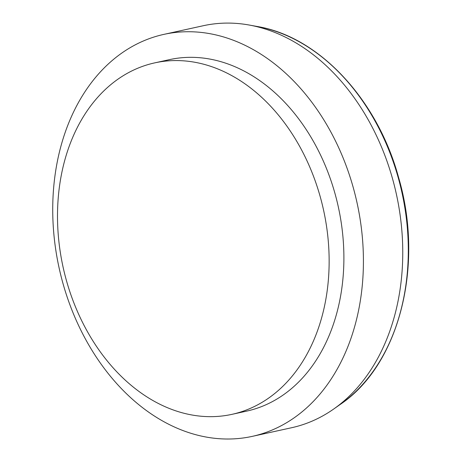<?xml version="1.0" encoding="UTF-8"?>
<svg xmlns="http://www.w3.org/2000/svg" width="462" height="462" viewBox="0 0 462 462"><rect width="100%" height="100%" fill="white"/><g stroke="black" fill="none" stroke-linecap="round" stroke-linejoin="round"><path stroke-width="0.69" d="M252.212 436.382L291.551 427.743A205.798 152.489 -102.4 0 0 333.61 409.089A205.798 152.489 -102.4 0 0 392.457 178.465A205.798 152.489 -102.4 0 0 249.278 25.046A205.798 152.489 -102.4 0 0 203.274 25.728L163.935 34.367A205.798 152.489 -102.4 0 0 59.136 268.081A205.798 152.489 -102.4 0 0 252.212 436.382A205.798 152.489 -102.4 0 0 353.118 187.104A205.798 152.489 -102.4 0 0 163.935 34.367M231.912 414.356L246.668 411.116A179.932 133.322 -102.4 0 0 334.886 193.174A179.932 133.322 -102.4 0 0 169.479 59.633L154.73 62.872A179.932 133.322 -102.4 0 0 63.103 267.209A179.932 133.322 -102.4 0 0 231.912 414.356A179.932 133.322 -102.4 0 0 320.137 196.414A179.932 133.322 -102.4 0 0 154.73 62.872M398.163 177.472A202.523 150.063 -102.4 0 0 257.265 26.496C319.069 36.741 377.442 99.457 398.585 177.448C424.509 265.35 399.278 364.847 340.251 404.429A202.523 150.063 -102.4 0 0 398.163 177.472M257.265 26.496L249.278 25.046M340.251 404.429L333.61 409.089"/></g></svg>
